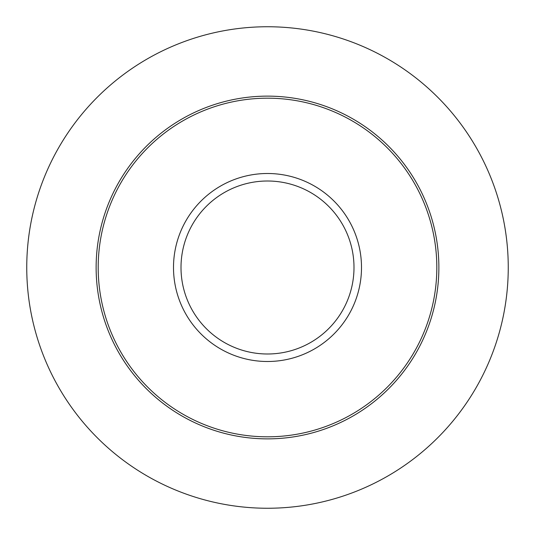 <?xml version="1.0" encoding="UTF-8"?>
<svg xmlns="http://www.w3.org/2000/svg" width="535" height="535" viewBox="0 0 535 535"><rect width="100%" height="100%" fill="white"/><g stroke="black" fill="none" stroke-linecap="round" stroke-linejoin="round"><path stroke-width="0.8" d="M98.193 267.5A169.307 169.307 0 0 1 352.157 120.87A169.307 169.307 0 0 1 352.157 414.13A169.307 169.307 0 0 1 98.193 267.5M26.75 267.5A240.75 240.75 0 0 1 387.875 59.004A240.75 240.75 0 0 1 387.875 475.996A240.75 240.75 0 0 1 26.75 267.5M181.004 267.5A86.496 86.496 0 0 1 310.748 192.593A86.496 86.496 0 0 1 310.748 342.407A86.496 86.496 0 0 1 181.004 267.5M173.5 267.5A93.999 93.999 0 0 1 314.5 186.093A93.999 93.999 0 0 1 314.5 348.907A93.999 93.999 0 0 1 173.5 267.5M96.133 267.5A171.367 171.367 0 0 1 353.187 119.091A171.367 171.367 0 0 1 353.187 415.909A171.367 171.367 0 0 1 96.133 267.5"/></g></svg>

